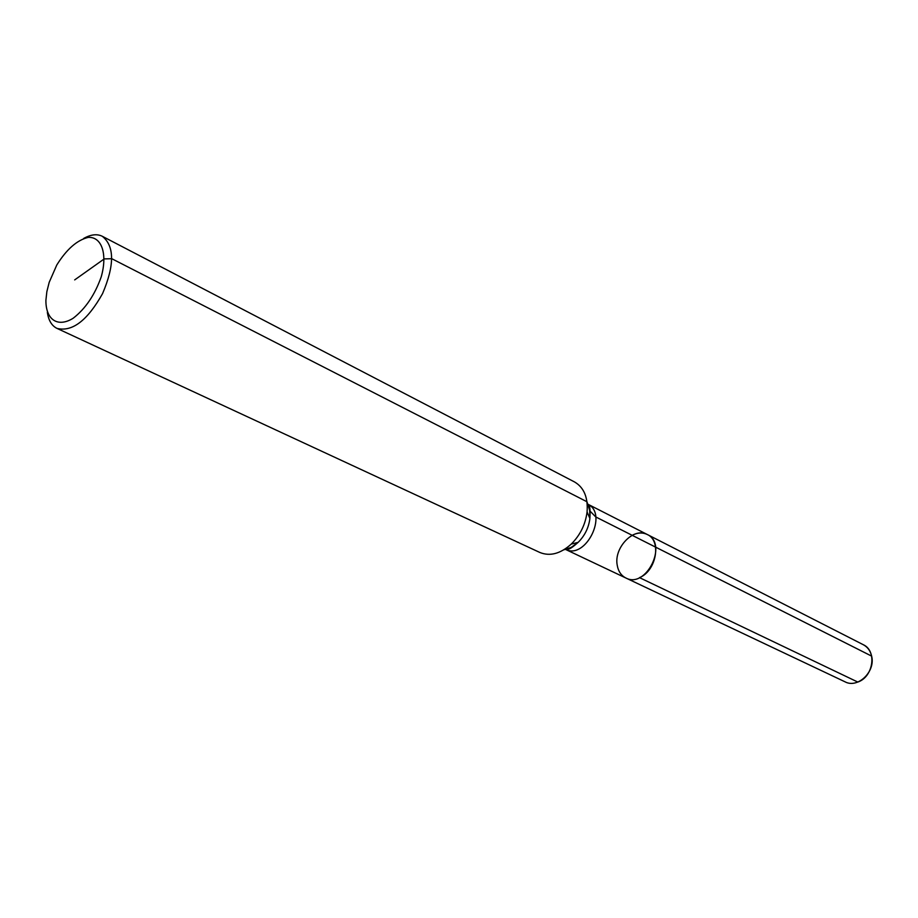 <?xml version="1.0" encoding="UTF-8"?>
<svg xmlns="http://www.w3.org/2000/svg" width="918" height="918" viewBox="0 0 918 918"><rect width="100%" height="100%" fill="white"/><g stroke="black" fill="none" stroke-linecap="round" stroke-linejoin="round"><path stroke-width="1.38" d="M83.641 238.473C90.825 234.434 97.033 233.7 102.288 236.282L574.519 481.939C583.951 487.447 588.14 497.441 587.072 511.923C585.466 524.453 580.187 535.183 571.248 544.099C560.428 553.784 549.951 556.572 539.83 552.464L56.985 328.392C51.741 325.81 48.528 320.439 47.346 312.281M102.288 236.282C114.566 246.058 114.658 265.176 102.564 293.611C87.417 320.554 72.224 332.144 56.985 328.392M633.064 534.838C638.171 532.509 642.921 532.394 647.282 534.505C668.373 543.823 646.146 589.035 625.892 578.007C621.096 575.575 618.193 571.214 617.171 564.937C613.878 547.312 634.005 526.794 647.282 534.505C668.373 543.823 646.146 589.035 625.892 578.007L845.042 681.822C857.779 688.775 875.692 671.586 871.641 656.118L595.771 516.949L589.815 510.878L586.969 501.756L111.789 258.704L104.239 258.91L74.679 279.898M45.9 300.324L46.864 291.603L49.193 282.331L56.79 264.992C66.624 249.248 77.112 240.046 88.231 237.395C101.714 236.603 107.693 253.884 101.244 276.8C94.818 294.93 85.454 308.758 73.142 318.271C57.593 327.875 45.739 319.625 45.9 300.324M587.945 504.234L863.287 644.711C867.625 647.029 870.413 650.828 871.641 656.118L655.601 547.128M647.282 534.505C661.763 540.713 656.416 570.87 639.49 577.629L857.814 682.063C873.42 676.864 877.16 650.793 863.287 644.711L647.282 534.505M587.061 502.513L589.643 509.834L589.895 518.452C588.702 527.758 584.789 535.733 578.145 542.354L571.157 547.415L563.79 549.836M587.945 504.246C608.313 513.965 585.833 559.682 565.695 549.48M587.99 504.338C589.781 504.43 590.423 509.134 589.895 518.452L587.072 511.923M565.798 549.457C569.068 548.838 568.976 550.444 578.145 542.354L571.248 544.099M565.683 549.492L625.892 578.007"/></g></svg>

